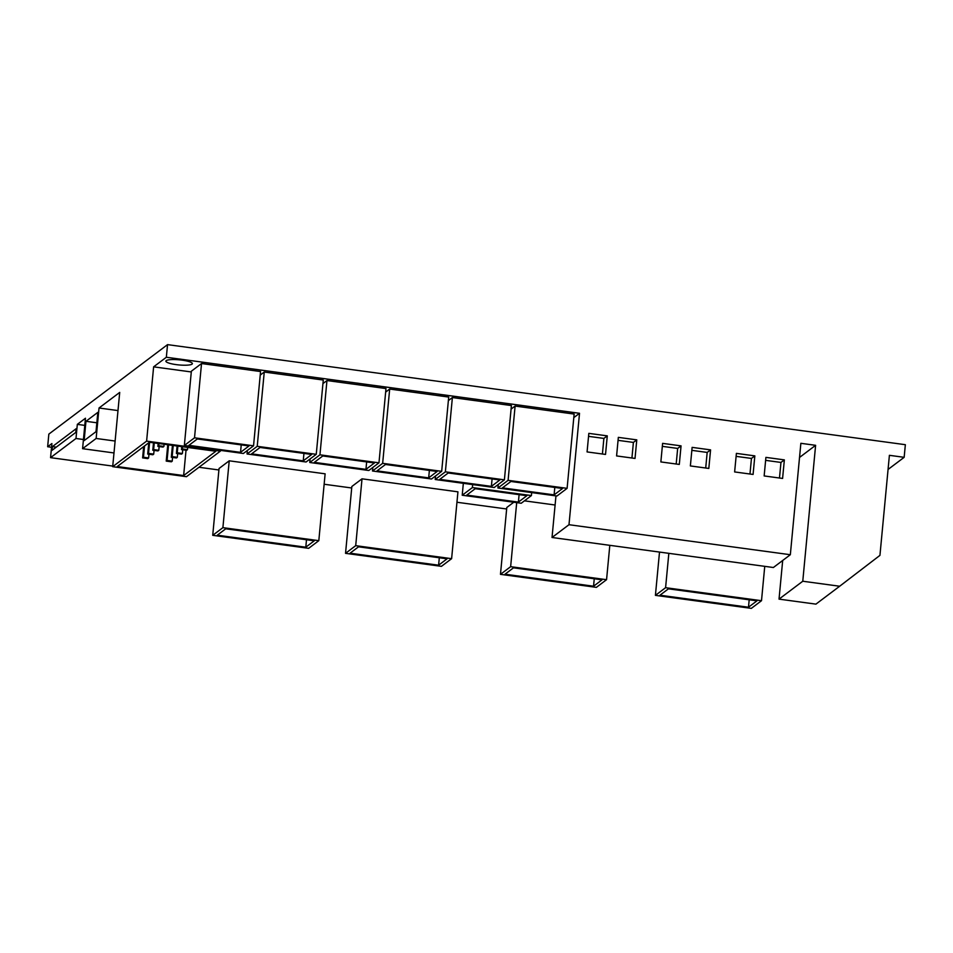 <?xml version="1.0" encoding="UTF-8"?>
<svg xmlns="http://www.w3.org/2000/svg" width="953" height="953" viewBox="0 0 953 953"><rect width="100%" height="100%" fill="white"/><g stroke="black" fill="none" stroke-linecap="round" stroke-linejoin="round"><path stroke-width="1.43" d="M513.488 567.821L505.007 574.206L593.552 586.214L602.022 579.829L513.488 567.821M594.255 578.769L593.552 586.214M500.468 574.349L596.387 587.358L606.561 579.686L510.641 566.678L500.468 574.349L506.793 507.496L513.786 502.231M510.641 566.678L516.705 502.624M51.533 447.267L47.65 446.743L51.891 443.55L50.557 457.654L75.99 438.487L77.324 424.371L85.46 418.236L82.577 448.684L113.991 452.949M77.324 424.371L84.781 425.383M506.651 508.985L456.952 502.255M351.705 487.984L324.151 484.243M218.904 469.972L198.974 467.268M799.531 457.44L815.613 445.313L802.771 581.235L839.664 586.238L879.941 555.373L889.399 455.32L904.159 457.321L888.065 469.448M573.801 417.605L579.519 413.292L568.989 524.71L790.335 554.717L800.865 443.312L815.613 445.313M82.577 448.684L96.146 438.463L99.029 408.003L119.709 392.41L112.692 466.684L146.607 441.12L153.624 366.845L166.346 357.256L579.519 413.292M153.624 366.845L191.291 371.956M99.029 408.003L117.993 410.576M511.082 409.099L515.108 406.061L574.135 414.067L567.106 488.341L508.092 480.336L497.919 488.007L556.933 496.013L567.106 488.341M322.948 383.582L326.962 380.545L385.989 388.55L378.972 462.824L319.946 454.819L309.773 462.491L368.799 470.496L378.972 462.824M385.655 392.088L389.682 389.05L448.708 397.056L441.68 471.33L382.653 463.325L372.48 470.996L431.506 479.002L441.68 471.33M345.534 553.336L351.848 486.495L362.021 478.823L457.94 491.831L451.615 558.672L355.707 545.664L345.534 553.336L441.442 566.344L451.615 558.672M176.162 364.618A13.306 2.561 5.4 0 1 165.882 361.127A13.306 2.561 5.4 0 1 182.094 360.151A13.306 2.561 5.4 0 1 192.375 363.641A13.306 2.561 5.4 0 1 176.162 364.618M260.229 375.077L264.255 372.039L323.281 380.044L316.253 454.319L257.227 446.314L247.053 453.985L306.08 461.991L316.253 454.319M212.722 535.324L219.047 468.483L229.22 460.811L325.128 473.82L318.814 540.661L222.895 527.652L212.722 535.324L308.641 548.332L318.814 540.661M184.346 445.48L191.362 371.205L201.536 363.534L260.562 371.539L253.546 445.813L194.519 437.808L184.346 445.48L243.372 453.485L253.546 445.813M524.424 500.837L555.099 505.007M448.375 400.594L452.389 397.556L511.416 405.561L504.399 479.835L445.373 471.83L435.199 479.502L494.226 487.507L504.399 479.835M904.159 457.321L905.35 444.694L167.537 344.629L166.346 357.256M167.537 344.629L48.841 434.115L47.65 446.743M97.825 412.363L96.003 431.673L84.138 440.62L85.961 421.309L97.825 412.363M75.775 432.436L76.121 428.719L52.391 446.623L52.034 450.34L75.775 432.436M765.902 457.38L784.355 459.882L782.592 478.442L764.151 475.94L765.902 457.38M588.835 433.365L607.275 435.866L605.524 454.426L587.072 451.925L588.835 433.365M660.858 461.931L662.609 443.371L681.061 445.873L679.298 464.433L660.858 461.931M734.632 471.938L736.395 453.378L754.836 455.879L753.084 474.439L734.632 471.938M635.032 458.429L616.591 455.927L618.342 437.367L636.783 439.869L635.032 458.429M710.569 449.876L708.818 468.435L690.365 465.934L692.128 447.374L710.569 449.876L707.174 452.425L691.842 450.352M839.664 586.238L815.923 604.131L779.03 599.127L782.687 560.483M802.771 581.235L779.03 599.127M790.335 554.717L773.371 567.511L552.025 537.492L555.968 495.882M568.989 524.71L552.025 537.492M784.355 459.882L780.96 462.431L765.628 460.359M779.483 478.025L780.96 462.431M607.275 435.866L603.88 438.416L588.549 436.343M602.415 454.009L603.88 438.416M676.189 464.016L677.666 448.422L662.335 446.349M677.666 448.422L681.061 445.873M749.975 474.022L751.452 458.429L736.109 456.356M751.452 458.429L754.836 455.879M636.783 439.869L633.4 442.418L618.056 440.346M631.922 458.012L633.4 442.418M705.708 468.018L707.174 452.425M146.607 441.12L220.381 451.126L186.478 476.691L112.692 466.684M220.453 450.376L220.381 451.126M183.631 475.559L215.843 451.269L149.442 442.263L117.231 466.553L183.631 475.559L186.026 450.209M181.761 446.647L181.487 449.59L186.645 450.292L187.491 449.649L182.333 448.946L182.535 446.743M181.487 449.59L182.333 448.946M187.491 449.649L187.705 447.445M167.764 444.741L166.227 461.097L171.385 461.8L172.231 461.157L167.073 460.454L168.55 444.848M166.227 461.097L167.073 460.454M172.231 461.157L172.588 457.428M143.677 446.6L142.616 457.893L147.775 458.596L148.62 457.952L143.462 457.249L144.534 445.968M142.616 457.893L143.462 457.249M148.62 457.952L148.978 454.236M158.15 443.443L157.876 446.385L163.034 447.088L163.892 446.445L158.722 445.754L158.925 443.55M157.876 446.385L158.722 445.754M163.892 446.445L164.095 444.241M148.763 442.764L147.703 454.057L152.861 454.76L153.719 454.116L148.549 453.414L149.597 442.275M147.703 454.057L148.549 453.414M153.719 454.116L154.064 450.4M153.493 442.811L152.79 450.221L157.948 450.924L158.806 450.281L153.636 449.59L154.267 442.919M152.79 450.221L153.636 449.59M158.806 450.281L159.151 446.564M172.433 445.373L171.314 457.261L176.472 457.964L177.318 457.321L172.159 456.618L173.208 445.48M171.314 457.261L172.159 456.618M177.318 457.321L177.675 453.604M177.103 446.004L176.4 453.425L181.558 454.128L182.404 453.485L177.246 452.782L177.877 446.111M176.4 453.425L177.246 452.782M182.404 453.485L182.762 449.768M96.146 438.463L115.122 441.036M75.99 438.487L83.447 439.5M50.557 457.654L112.752 466.088M96.837 422.787L85.961 421.309M56.263 447.148L52.391 446.623M498.252 484.481L497.919 488.007M508.092 480.336L515.108 406.061M554.098 494.869L562.58 488.484L510.927 481.479L502.445 487.876L554.098 494.869L554.801 487.424M764.747 566.332L761.507 600.7L665.587 587.691L655.414 595.363L751.333 608.371L761.507 600.7M659.512 552.061L655.414 595.363M665.587 587.691L668.839 553.324M748.486 607.228L756.968 600.843L668.422 588.835L659.952 595.22L748.486 607.228L749.189 599.782M310.106 458.965L309.773 462.491M319.946 454.819L326.962 380.545M365.952 469.364L374.434 462.967L322.781 455.963L314.311 462.36L365.952 469.364L366.655 461.907M372.814 467.47L372.48 470.996M382.653 463.325L389.682 389.05M428.671 477.87L437.141 471.473L385.5 464.468L377.019 470.865L428.671 477.87L429.374 470.413M355.707 545.664L362.021 478.823M438.606 565.2L447.088 558.815L358.542 546.808L350.073 553.205L438.606 565.2L439.309 557.755M531.691 492.594L531.417 495.572L472.39 487.567L462.217 495.238L521.243 503.244L531.417 495.572M463.337 483.326L462.217 495.238M472.39 487.567L472.664 484.589M518.396 502.1L526.878 495.703L475.225 488.698L466.756 495.095L518.396 502.1L519.099 494.655M247.387 450.459L247.053 453.985M257.227 446.314L264.255 372.039M303.245 460.859L311.714 454.462L260.074 447.457L251.592 453.854L303.245 460.859L303.947 453.414M222.895 527.652L229.22 460.811M305.794 547.201L314.276 540.804L225.742 528.796L217.26 535.193L305.794 547.201L306.497 539.743M194.519 437.808L201.536 363.534M240.525 452.353L249.007 445.956L197.354 438.952L188.885 445.349L240.525 452.353L241.228 444.908M609.813 545.319L606.561 579.686M435.533 475.976L435.199 479.502M445.373 471.83L452.389 397.556M491.379 486.375L499.86 479.978L448.22 472.974L439.738 479.371L491.379 486.375L492.082 478.918"/></g></svg>
